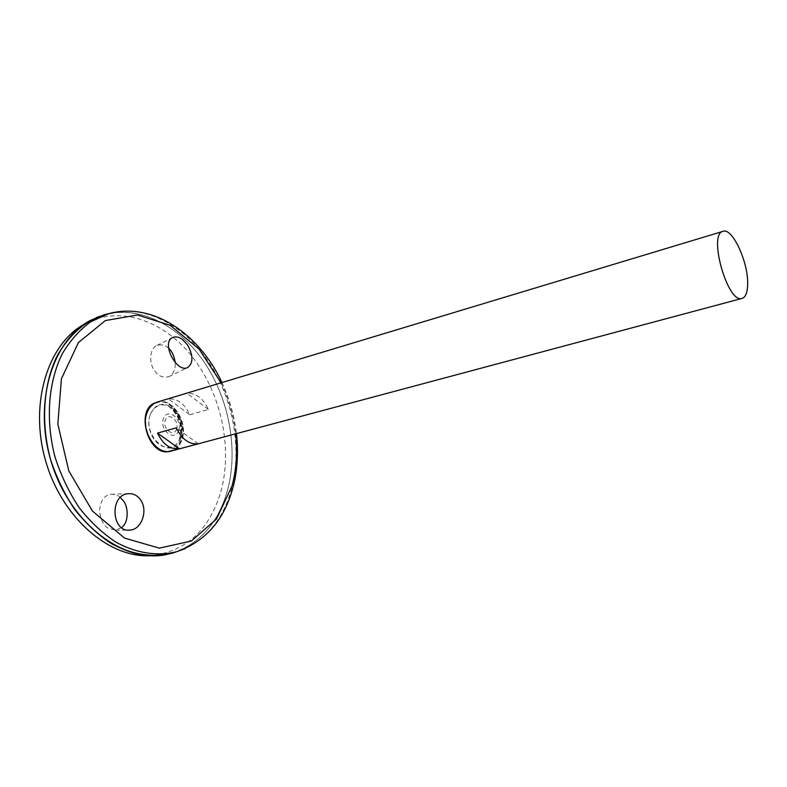 <?xml version="1.0" encoding="UTF-8"?>
<svg xmlns="http://www.w3.org/2000/svg" width="787" height="787" viewBox="0 0 787 787"><rect width="100%" height="100%" fill="white"/><g stroke="black" fill="none" stroke-linecap="round" stroke-linejoin="round"><path stroke-width="0.59" stroke-dasharray="3.94 2.95" d="M146.795 413.47C150.592 404.006 158.738 399.914 167.356 402.885C178.767 408.374 185.821 425.639 182.2 439.087C178.698 448.492 170.789 453.017 162.033 450.361C150.297 445.216 142.801 427.164 146.795 413.47M157.252 402.078C171.861 396.815 188.349 421.635 182.23 439.107C180.164 445.481 176.485 449.466 171.182 451.059M189.805 414.798L208.388 409.456C203.144 398.271 196.022 392.87 187.011 393.274L168.418 398.881C177.459 398.438 184.591 403.751 189.805 414.798L168.418 398.881M150.268 414.69C142.181 436.795 171.448 460.956 180.223 440.12C184.65 426.79 181.472 415.625 170.69 406.623C161.414 401.842 154.616 404.528 150.268 414.69M178.777 430.214C175.235 442.225 159.456 430.932 163.322 418.959C167.08 407.046 182.525 418.477 178.777 430.214M176.701 428.826C174.045 437.769 162.319 429.338 165.191 420.445C167.965 411.552 179.515 420.061 176.701 428.826M180.321 437.159L179.062 440.297C172.845 453.351 154.547 447.646 149.933 430.637C144.897 413.746 157.459 399.265 169.618 407.086L169.618 407.086C179.298 414.523 182.869 424.547 180.321 437.159M108.557 313.708C143.785 306.438 182.141 328.268 205.909 364.745C229.637 401.38 238.274 450.577 227.453 490.557C217.478 525.342 197.311 546.631 166.942 554.432C123.343 564.259 68.223 522.45 50.407 458.949C40.865 423.317 43.196 386.181 56.054 358.144C66.561 338.026 81.632 323.742 99.211 316.433C134.931 303.457 176.495 322.965 202.613 359.866C228.732 396.914 238.795 448.738 227.463 490.557C238.274 450.646 229.676 401.527 206.037 364.902C182.338 328.435 144.09 306.527 108.881 313.62C144.119 306.537 182.368 328.445 206.056 364.912C229.696 401.537 238.284 450.646 227.482 490.567C218.875 521.014 201.934 541.407 176.662 551.726M176.622 551.736C201.905 541.417 218.855 521.033 227.463 490.567C218.796 521.161 201.747 541.584 176.308 551.835M172.687 553.005L166.933 554.432L172.078 553.212M99.231 316.423L104.858 314.613M84.179 324.234L85.645 323.418C120.972 304.835 165.132 321.352 193.238 357.977C221.403 394.71 232.726 448.364 220.931 491.373C209.598 529.7 186.519 551.116 151.714 555.632L150.042 555.72M168.566 348.297L167.533 347.411C164.945 344.922 161.404 344.283 156.918 345.473C149.5 348.12 149.087 363.456 154.016 369.742C157.508 375.783 162.447 378.094 168.851 376.658C173.366 374.435 175.501 369.752 175.275 362.61M120.342 497.502C118.119 495.269 114.991 494.187 110.967 494.246C104.061 495.298 100.244 501.053 99.506 511.53C101.139 520.748 104.061 526.316 108.272 528.205L115.532 530.133L121.611 527.624M198.216 443.789L176.298 427.833M208.388 409.456L187.011 393.274M155.816 402.61C170.425 396.353 187.719 421.468 181.443 439.274C179.269 445.963 175.344 449.997 169.687 451.364M221.088 382.816C228.722 399.029 233.552 416.038 235.598 433.834M117.784 311.77C152.403 307.255 188.969 330.078 211.487 366.24C233.936 402.57 241.894 450.371 231.417 489.337C223.478 517.777 208.063 537.541 185.181 548.628M180.223 440.12C183.873 427.007 180.695 415.851 170.69 406.623M179.052 440.317C182.899 427.252 179.751 416.175 169.618 407.086C178.216 411.257 184.148 427.528 180.331 437.454L179.062 440.297M221.924 382.561C229.499 398.802 234.339 415.811 236.444 433.607M151.714 555.632L157.793 555.652M85.645 323.418L90.8 320.201M115.532 530.133L128.153 530.113M110.967 494.246L128.34 493.695M168.851 376.658L187.542 367.608M156.918 345.473L172.392 337.692"/><path stroke-width="1.18" d="M742.121 298.401L171.182 451.059C156.82 456.017 140.234 430.833 146.766 413.45C148.841 407.469 152.344 403.682 157.252 402.078L723.037 231.329C732.481 227.384 748.653 262.888 747.65 284.648C747.404 292.646 745.564 297.23 742.121 298.401C727.827 304.333 707.759 233.808 723.037 231.329M157.508 433.125L176.298 427.833C181.866 439.333 189.165 444.655 198.216 443.789L179.436 448.816C170.346 449.702 163.037 444.478 157.508 433.125L179.436 448.816M187.7 345.178C193.395 355.822 193.346 363.299 187.542 367.608C176.485 373.235 160.518 341.942 172.943 337.416C175.934 336.226 179.239 337.003 182.85 339.758L187.7 345.178M140.794 500.198C148.202 510.793 141.414 529.789 129.875 530.113C111.361 532.455 109.363 494.61 128.34 493.695C133.446 493.351 137.597 495.515 140.794 500.198M176.662 551.726L172.048 553.222C152.924 557.826 131.842 554.727 111.37 543.601C97.972 534.776 85.704 523.335 74.578 509.278C64.416 493.961 56.349 477.188 50.398 458.959C40.491 421.852 43.492 383.239 57.677 354.888C65.587 341.637 75.109 330.963 86.226 322.886L104.209 314.77L108.911 313.61L90.8 320.201C53.319 339.423 33.526 400.288 50.388 458.959C66.934 517.718 115.807 559.045 157.793 555.652L166.942 554.451C123.362 564.249 68.243 522.44 50.417 458.949C40.885 423.308 43.216 386.181 56.064 358.134C66.58 338.026 81.651 323.742 99.231 316.423M176.308 551.835L172.687 553.005M104.858 314.613L117.784 311.77M176.622 551.736L176.318 551.825C157.292 556.409 136.308 553.281 115.925 542.154C102.585 533.34 90.377 521.899 79.29 507.851C69.158 492.554 61.13 475.801 55.188 457.591C45.292 420.553 48.233 382.01 62.311 353.717C70.171 340.486 79.635 329.851 90.682 321.794L108.567 313.708C153.032 301.431 199.78 334.514 221.924 382.561M150.042 555.72C108.783 557.983 61.563 517.403 45.489 460.356C29.129 403.387 47.909 344.027 84.179 324.234M175.275 362.61C174.025 355.498 171.782 350.727 168.566 348.297M121.611 527.624C129.284 522.115 128.212 505.952 123.205 500.66L120.342 497.502M169.687 451.364C148.202 457.296 134.42 408.886 155.816 402.61M235.598 433.834C237.615 452.151 236.415 469.564 231.998 486.071L216.533 519.007L191.389 541.013L159.289 548.146L124.503 538.062L92.463 511.088L68.794 470.882L57.835 424.065L61.416 378.783L78.425 342.552L105.369 320.565L137.538 314.987L170.159 325.316L199.081 349.103L221.088 382.816M185.181 548.628L176.318 551.825C205.289 541.682 224.167 520.256 232.942 487.556C237.644 471.118 238.441 449.682 236.444 433.607M108.567 313.708L104.209 314.77M128.153 530.113L129.875 530.113M172.392 337.692L172.943 337.416"/></g></svg>
